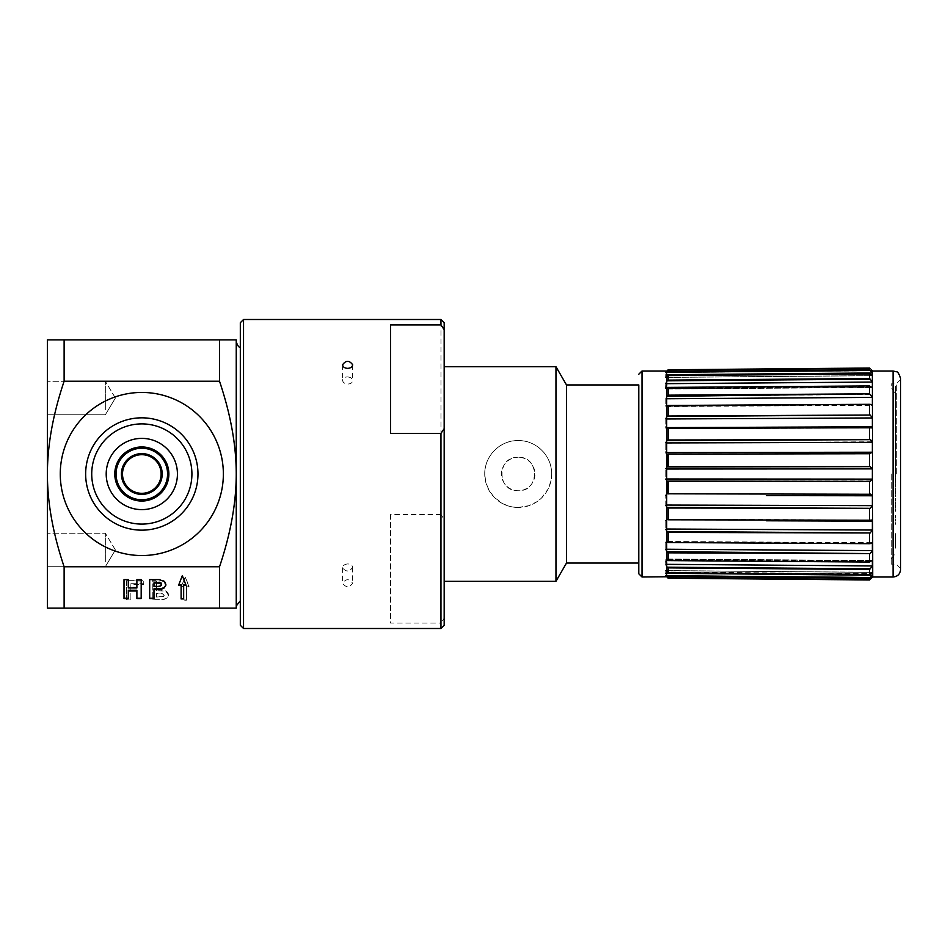 <?xml version="1.0" encoding="UTF-8"?>
<svg xmlns="http://www.w3.org/2000/svg" width="948" height="948" viewBox="0 0 948 948"><rect width="100%" height="100%" fill="white"/><g stroke="black" fill="none" stroke-linecap="round" stroke-linejoin="round"><path stroke-width="0.71" stroke-dasharray="4.74 3.56" d="M161.113 474.889A19.316 19.316 0 0 0 132.945 456.853A19.316 19.316 0 0 0 131.405 490.27A19.316 19.316 0 0 0 161.113 474.889M168.614 475.232A26.828 26.828 0 0 1 127.352 496.586A26.828 26.828 0 0 1 129.485 450.181A26.828 26.828 0 0 1 168.614 475.232M150.874 491.064A19.316 19.316 0 0 0 152.071 457.635A19.316 19.316 0 0 0 122.517 473.313A19.316 19.316 0 0 0 150.874 491.064A19.316 19.316 0 0 1 122.517 473.313A19.316 19.316 0 0 1 152.071 457.635A19.316 19.316 0 0 1 150.874 491.064M151.372 492.012A20.382 20.382 0 0 1 121.451 473.265A20.382 20.382 0 0 1 152.64 456.723A20.382 20.382 0 0 1 151.372 492.012M153.884 496.752A25.75 25.75 0 0 0 155.484 452.172A25.75 25.75 0 0 0 116.083 473.076A25.75 25.75 0 0 0 153.884 496.752M154.394 497.7A26.828 26.828 0 0 1 115.016 473.04A26.828 26.828 0 0 1 156.053 451.272A26.828 26.828 0 0 1 154.394 497.7A26.828 26.828 0 0 0 156.053 451.272A26.828 26.828 0 0 0 115.016 473.04A26.828 26.828 0 0 0 154.394 497.7M114.779 474A27.042 27.042 0 0 1 141.821 446.958A27.042 27.042 0 0 1 168.863 474A27.042 27.042 0 0 1 141.821 501.042A27.042 27.042 0 0 1 114.779 474M105.335 561.797L105.335 533.226L105.335 561.797M47.4 561.797L47.4 533.226L47.4 561.797M105.335 409.868L105.335 381.297L105.335 409.868M47.4 409.868L47.4 381.297L47.4 409.868M181.435 586.859L184.019 586.859L184.019 600.191L186.436 600.191L186.436 586.859L189.008 586.859L185.227 577.202L181.435 586.125L185.227 577.012L189.008 586.125L186.436 586.125L186.436 600.001L184.019 600.001L184.019 586.125L181.435 586.125M184.019 586.859L184.019 586.125M189.008 586.859L189.008 586.125M186.436 586.859L186.436 586.125M126.582 581.16L126.582 599.859L130.871 599.859L130.871 584.359L143.752 584.359L143.752 581.16L126.582 580.662L143.752 580.662L143.752 583.707L130.871 583.707L130.871 599.634L126.582 599.634L126.582 580.662M143.752 584.359L143.752 583.707M130.871 584.359L130.871 583.707M156.55 597.074L156.55 593.78L162.807 593.958L164.17 595.439L163.471 596.588L156.55 597.074L156.55 593.104L161.705 593.104A2.465 1.742 180 0 1 164.17 594.858A2.465 1.742 180 0 1 161.705 596.6L156.55 596.6M156.55 593.78L156.55 593.104M156.55 590.829L156.55 581.16L152.261 581.16L152.261 599.859L161.705 599.859L167.014 598.2L168.46 595.439L166.753 592.393L163.518 590.995L156.55 590.829L156.55 590.071L161.705 590.071A6.755 4.776 180 0 1 168.46 594.858A6.755 4.776 180 0 1 161.705 599.634L152.261 599.634L152.261 580.662L156.55 580.662L156.55 590.071M219.509 566.786L219.509 608.118L236.242 608.118L236.242 339.882L219.509 339.882L219.509 381.214C230.648 414.264 236.23 445.193 236.242 474C236.23 502.807 230.648 533.736 219.509 566.786L64.12 566.786C52.993 533.736 47.412 502.807 47.4 474C47.412 445.193 52.993 414.264 64.12 381.214L64.12 339.882L47.4 339.882L47.4 608.118L219.509 608.118M64.12 608.118L64.12 566.786M141.821 501.042A27.042 27.042 0 0 0 165.236 460.479A27.042 27.042 0 0 0 118.405 460.479A27.042 27.042 0 0 0 141.821 501.042A27.042 27.042 0 0 1 118.405 460.479A27.042 27.042 0 0 1 165.236 460.479A27.042 27.042 0 0 1 141.821 501.042A27.042 27.042 0 0 0 165.236 460.479A27.042 27.042 0 0 0 118.405 460.479A27.042 27.042 0 0 0 141.821 501.042A27.042 27.042 0 0 1 118.405 460.479A27.042 27.042 0 0 1 165.236 460.479A27.042 27.042 0 0 1 141.821 501.042M141.821 555.54A81.54 81.54 0 0 0 212.435 433.224A81.54 81.54 0 0 0 71.195 433.224A81.54 81.54 0 0 0 141.821 555.54M178.532 585.414L178.805 584.715M182.312 575.649L178.532 584.715M186.092 585.414L182.312 575.614M181.104 598.923L181.104 584.715M183.521 598.923L183.521 584.715M153.979 582.273L153.979 585.757L159.134 585.757A2.465 1.742 180 0 0 161.563 584.347M153.979 586.48L153.979 585.757M165.876 584.347A6.755 4.776 180 0 0 165.888 584.015A6.755 4.776 180 0 0 159.134 579.24L149.689 579.24M153.979 598.555L153.979 588.791M136.891 587.95L136.891 587.203L128.3 587.203L128.3 587.95M136.891 579.24L141.181 579.24M136.891 598.555L136.891 590.237M128.3 598.555L128.3 590.237M128.3 579.24L124.01 579.24M240.318 474L240.318 347.241L240.318 474M236.242 605.973L236.242 342.027L236.242 605.973M219.509 339.882L64.12 339.882M64.12 381.214L219.509 381.214M895.232 474L895.232 386.014L895.232 474M895.659 437.549L895.445 449.921L895.659 437.549M895.445 437.621L895.659 456.9L895.445 437.621M895.445 443.107L895.445 456.9L895.659 443.107M895.445 461.107L895.445 469.687L895.659 461.107M895.445 463.216L895.445 470.694L895.659 463.216M895.445 465.989L895.659 469.509L895.445 465.989M895.445 464.935L895.445 470.694L895.659 464.935M895.659 501.741L895.445 504.336L895.659 501.741M895.445 546.984L895.659 533.546L895.659 546.984M895.445 544.91L895.445 542.303L895.659 544.91M895.445 545.538L895.445 541.355L895.659 545.538M895.445 540.455L895.445 535.087L895.659 540.455M895.445 536.201L895.445 533.617L895.659 536.201M895.445 535.17L895.659 548.465L895.659 535.122M895.445 547.043L895.445 533.665L895.659 547.043M895.445 496.503L895.659 494.655L895.445 496.503M895.659 410.78L895.659 414.217M895.445 414.217L895.659 417.298M895.445 417.298L895.659 420.272M895.445 420.272L895.445 410.78M895.445 491.254L895.659 493.92L895.445 491.254M895.445 483.456L895.659 480.814L895.445 483.456M895.445 480.091L895.659 477.448L895.445 480.091M895.659 507.938L895.659 505.118L895.659 507.938M895.445 461.261L895.445 470.694L895.659 461.261M895.445 470.694L895.445 460.1L895.659 470.694M895.659 516.814L895.445 515.57L895.659 516.814M895.445 427.145L895.659 431.482L895.659 427.145M895.445 428.105L895.445 430.131L895.659 428.105M895.445 429.041L895.445 426.126L895.659 429.041M895.445 427.453L895.445 431.352L895.659 427.453M895.445 429.397L895.445 426.114L895.659 429.397M895.445 428.804L895.445 426.221L895.659 428.804M895.445 420.106L895.445 410.01L895.659 420.106M895.445 524.22L895.445 523.414L895.659 524.22M895.659 524.315L895.659 522.597L895.445 524.315M895.659 521.187L895.445 520.357L895.659 521.187M895.659 518.189L895.445 517.383L895.659 518.189M895.659 520.784L895.445 519.184L895.659 520.784M895.659 511.375L895.445 510.32L895.659 511.375M895.659 479.664L895.659 482.781L895.659 479.664M895.445 479.664L895.445 482.781L895.445 479.664M895.659 476.654L895.445 474L895.659 476.654M895.659 487.047L895.445 484.44L895.659 487.047M895.445 487.853L895.659 490.448L895.445 487.853M895.659 508.732L895.445 510.356L895.659 508.732M895.445 506.872L895.445 505.118L895.659 506.872M895.445 414.43L895.445 411.93L895.659 414.43M895.445 414.122L895.445 399.653L895.659 414.122M895.659 498.304L895.445 500.959L895.659 498.304M895.445 481.134L895.659 479.937L895.445 481.134M895.445 479.593L895.445 481.525L895.659 479.593M895.445 477.958L895.659 479.534L895.445 477.958M895.445 474L895.445 386.014L895.445 474M891.262 474L891.262 564.131L891.262 474M638.798 563.053L638.798 384.947M870.252 573.706L872.361 572.379L665.235 570.672L667.38 572.035L870.252 573.706L869.482 574.429L668.162 572.77L667.38 572.035L870.252 573.706M872.065 572.331L665.342 570.566L872.255 572.284M872.184 370.656L665.235 372.457L666.705 371L666.705 372.908L665.235 374.744L666.705 372.908L666.705 381.475L665.235 383.679L666.705 381.475L666.705 396.335L665.235 398.764L666.705 396.335L666.705 416.492L665.235 418.969L666.705 416.492L666.705 440.571L665.235 442.941L666.705 440.571L666.705 466.926L665.235 469.011L666.705 466.926L666.705 493.766L665.235 495.437L666.705 493.766L666.705 519.255L665.235 520.393L666.705 519.255L666.705 541.663L665.235 542.185L666.705 541.663L665.235 542.185L666.705 541.663L666.705 559.45L665.235 559.344L666.705 559.45L666.705 571.431L665.235 570.672L665.235 573.256L666.705 575.092L665.235 573.256L665.235 570.672L871.947 572.379M666.705 571.431L666.705 576.763L667.38 577.427L870.252 579.192L872.361 577.225L665.235 575.412L666.705 576.763L665.235 575.424L872.35 577.225L665.235 575.412L872.077 577.451M666.705 573.267L872.361 575.033L872.361 572.379M871.2 576.538L870.252 577.522L667.38 575.78L666.705 575.092M666.705 559.45L870.252 561.429L872.361 560.837L665.591 559L665.235 564.321L666.705 566.525L665.235 564.321L665.235 559.344L871.094 560.825M872.006 560.493L665.591 559L872.018 560.493M872.361 560.825L871.994 566.809M871.2 567.84L870.252 568.788L667.38 567.188L666.705 566.525M666.705 541.663L869.98 543.358M871.639 542.671L665.958 541.486L871.65 542.671L872.361 543.37L872.361 550.598L870.252 553.585L667.38 552.246L665.235 549.236L666.705 551.665M666.705 549.248L665.235 549.236L665.235 542.185L665.235 549.236L872.361 550.598M666.705 519.255L871.188 520.014M666.705 505.071L665.235 505.059L665.235 495.437L665.235 505.059L666.705 507.429L665.235 505.059L872.361 505.651L870.252 508.329L667.38 507.761L869.482 508.578L869.482 520.559L872.361 521.187L766.482 520.784M872.326 520.89L872.35 530.11M666.705 529.031L665.235 529.031L666.705 531.508L665.235 529.031L665.235 520.393L665.235 529.031L872.361 530.039L870.252 532.966L666.705 531.508M870.335 494.109L871.153 494.145M872.101 494.832L872.361 495.78L766.529 495.603M666.705 493.766L870.655 494.086L666.977 493.742M872.361 505.651L872.361 495.78M667.38 507.761L666.705 507.429M666.705 466.926L870.252 466.641L872.361 468.893L665.235 469.011L665.235 478.989L666.705 481.074L665.235 478.989L665.235 469.011L666.705 469.011M666.705 478.989L872.361 479.107L872.361 468.893M871.39 480.944L666.705 481.074M872.361 479.107L871.828 480.529M666.705 440.571L870.252 439.671L871.39 440.358M872.29 441.804L665.235 442.941L665.235 452.563L666.705 454.234L665.235 452.563L665.235 442.941L666.705 442.929M667.131 454.246L870.252 453.879L667.38 454.211L870.252 453.879L872.361 452.22L872.361 442.349M666.705 416.492L870.252 415.034L872.361 417.961L665.235 418.969L665.235 427.607L666.432 428.769L665.235 427.607L665.235 418.969L666.705 418.969M872.326 427.11L872.361 417.961M871.781 427.856L666.705 428.745M666.705 396.335L870.252 394.415L872.361 397.402L665.235 398.764L665.235 405.815L666.705 406.337L665.235 405.815L666.705 406.337L665.235 405.815L665.235 398.764L666.705 398.752M872.279 405.009L872.361 397.402M872.361 404.63L666.705 406.337M666.705 381.475L667.38 380.812L870.252 379.212L872.361 382.056L665.235 383.679L665.591 389L666.705 388.55L665.235 388.656L665.235 383.679L666.705 383.667M872.184 387.471L872.361 382.056M872.361 387.163L870.252 386.571L666.705 388.55M872.03 387.507L665.591 389L872.006 387.507M666.705 372.908L667.38 372.22L870.252 370.478L872.361 372.967L665.235 374.744L665.342 377.434L666.705 376.569L665.235 377.328L665.235 374.744L666.705 374.733M872.16 372.6L872.35 375.669L870.252 374.294L667.38 375.965L666.705 376.569M871.307 369.827L872.35 370.775L665.235 372.588L872.361 370.656M870.252 370.478L869.482 368.037L870.252 368.808L667.38 370.573L666.705 371.237M667.38 575.78L668.162 576.55L869.482 578.268L870.252 577.522M667.38 567.188L668.162 567.888L869.482 569.475L870.252 568.788M668.162 560.6L667.38 559.96L870.252 561.429L869.482 562.057L668.162 560.6L668.162 552.838L870.252 553.585M667.38 552.246L668.162 552.838M668.162 542.54L869.482 543.69L668.162 542.54L668.162 532.421L870.252 532.966M667.38 531.982L668.162 532.421M869.482 520.559L667.38 519.457L870.252 520.227M869.482 508.578L870.252 508.329M668.162 493.932L869.482 494.264L668.162 493.932L668.162 481.288L870.252 481.359M667.38 481.229L668.162 481.288M870.252 466.641L667.38 466.772M870.252 439.671L667.38 440.239M869.482 427.441L667.38 428.543L869.482 427.441L869.482 439.422M870.252 415.034L667.38 416.018M869.482 404.31L667.38 405.981L869.482 404.31L869.482 414.596M870.252 394.415L667.38 395.754M869.482 385.943L870.252 386.571L667.38 388.04L668.162 387.4L869.482 385.943L869.482 393.835M870.252 379.212L869.482 378.525L668.162 380.112L667.38 380.812M869.482 373.571L870.252 374.294L667.38 375.965L668.162 375.23L869.482 373.571L869.482 378.525M869.482 369.732L668.162 371.45L667.38 372.22M870.252 368.808L667.38 370.573L668.162 369.791L668.162 371.45M869.482 578.268L869.482 579.963L668.162 578.209L668.162 576.55M668.162 578.209L667.38 577.427L870.252 579.192L869.482 579.963M668.162 380.112L668.162 375.23M668.162 395.162L668.162 387.4M668.162 415.579L668.162 405.46M668.162 439.991L668.162 428.212M668.162 466.712L668.162 454.068M668.162 519.788L668.162 508.01M869.482 453.736L869.482 466.594M869.482 481.406L869.482 494.264M869.482 533.404L869.482 543.69M869.482 554.165L869.482 562.057M666.705 576.763L665.235 575.543L872.184 577.344M900.6 378.513L900.6 569.487M900.6 474L900.6 568.421L900.6 474M872.705 371L872.705 577M896.31 474L896.31 383.869L896.31 474M668.162 572.77L668.162 567.888M869.482 569.475L869.482 574.429M555.966 366.71L555.966 581.29M551.689 474C552.068 456.071 536.284 440.216 518.343 440.524C500.331 440.062 484.345 455.964 484.736 474L485.803 482.402L489.204 490.709L494.489 497.617L503.696 504.158L511.813 506.86L518.082 507.476L529.174 505.628L537.161 501.599L541.438 498.115L548.098 489.085L550.978 480.837L551.689 474M444.174 474L444.174 366.71L444.174 474M518.212 457.268C496.681 456.225 496.574 491.656 518.118 490.732C539.756 491.894 539.862 456.225 518.212 457.268A16.732 16.732 0 0 1 532.705 482.366A16.732 16.732 0 0 1 503.72 482.366A16.732 16.732 0 0 1 518.212 457.268M518.212 507.476A33.476 33.476 0 0 1 489.215 457.268A33.476 33.476 0 0 1 547.197 457.268A33.476 33.476 0 0 1 518.212 507.476M566.489 384.947L566.489 563.053M347.62 563.942C344.562 564.285 342.88 565.565 342.572 567.769C345.925 572.165 349.291 572.035 352.656 567.378C352.36 565.209 350.677 564.06 347.62 563.942M347.62 376.925C350.677 377.233 352.36 378.465 352.656 380.622C352.36 382.791 350.677 383.94 347.62 384.059C344.551 383.703 342.868 382.435 342.572 380.231C342.88 378.098 344.562 376.996 347.62 376.925M342.572 567.769L342.572 583.245C345.937 587.784 349.291 587.784 352.656 583.245C349.291 578.588 345.937 578.588 342.572 583.245M440.962 628.5L440.962 623.073L444.174 618.333L444.174 625.289M444.174 322.711L444.174 519.338L440.962 514.598L440.962 319.5M440.962 514.598L390.529 514.598L390.529 623.073L440.962 623.073M243.541 319.5L243.541 628.5M390.529 433.402L390.529 324.927M444.174 618.333L444.174 519.338M240.318 625.289L240.318 322.711M390.529 514.598L390.529 623.073M161.705 590.829L161.705 590.071M161.705 593.78L161.705 593.104M141.821 509.621A35.621 35.621 0 0 1 110.975 456.189A35.621 35.621 0 0 1 172.666 456.189A35.621 35.621 0 0 1 141.821 509.621M141.821 524.09A50.09 50.09 0 0 0 185.204 448.949A50.09 50.09 0 0 0 98.438 448.949A50.09 50.09 0 0 0 141.821 524.09M141.821 530.157A56.157 56.157 0 0 1 93.177 445.916A56.157 56.157 0 0 1 190.453 445.916A56.157 56.157 0 0 1 141.821 530.157M159.134 586.48L159.134 585.757M666.705 564.333L872.361 565.944M666.705 542.197L665.235 542.185L666.705 542.197M666.705 520.393L665.235 520.393L666.705 520.393M666.705 495.437L665.235 495.437L666.705 495.437M666.705 452.563L766.529 452.397M666.705 427.607L766.482 427.216M666.705 405.803L869.98 404.642L667.653 405.791M665.235 388.656L871.094 387.175L665.235 388.656M665.235 377.328L871.947 375.621L665.235 377.328M870.252 494.121L667.38 493.79M642.021 371L642.021 577M893.087 577L893.087 371M115.395 549.959L105.335 533.226L47.4 533.226L105.335 533.226L115.395 549.959L105.335 566.703L47.4 566.703L105.335 566.703L115.395 549.959M115.395 398.041L105.335 381.297L47.4 381.297L105.335 381.297L115.395 398.041L105.335 414.774L47.4 414.774L105.335 414.774L115.395 398.041M165.888 584.691L165.888 584.015M900.6 568.421L896.31 564.131L891.262 564.131L891.262 559.344L895.232 553.395M900.6 379.579L896.31 383.869L891.262 383.869L891.262 388.656C891.95 387.827 893.265 389.806 895.232 394.605M666.977 454.258L870.655 453.914L666.977 454.258M666.432 428.769L871.188 427.986L666.432 428.769M665.958 406.514L871.65 405.329L665.958 406.514M665.342 377.434L872.255 375.716L665.342 377.434M342.572 364.802L342.572 380.231M352.656 364.802L352.656 380.622M352.656 567.378L352.656 583.245"/><path stroke-width="1.42" d="M161.113 474.889A19.316 19.316 0 0 1 131.405 490.27A19.316 19.316 0 0 1 132.945 456.853A19.316 19.316 0 0 1 161.113 474.889M162.179 474.936A20.382 20.382 0 0 0 132.447 455.893A20.382 20.382 0 0 0 130.824 491.171A20.382 20.382 0 0 0 162.179 474.936M167.547 475.185A25.75 25.75 0 0 1 127.933 495.686A25.75 25.75 0 0 1 129.983 451.13A25.75 25.75 0 0 1 167.547 475.185M168.614 475.232A26.828 26.828 0 0 0 129.485 450.181A26.828 26.828 0 0 0 127.352 496.586A26.828 26.828 0 0 0 168.614 475.232M114.779 474A27.042 27.042 0 0 1 141.821 446.958A27.042 27.042 0 0 1 168.863 474A27.042 27.042 0 0 1 141.821 501.042A27.042 27.042 0 0 1 114.779 474M183.521 585.414L183.521 598.923L181.104 598.923L181.104 585.414L178.532 585.414L182.312 575.649L186.092 585.414L183.521 585.414L183.521 584.715L185.82 584.715M181.104 585.414L181.104 584.715L178.805 584.715M181.104 598.603L183.521 598.603M153.979 582.854L153.979 586.48L159.134 586.48L161.29 585.568L160.899 583.411L153.979 582.854L159.134 582.273A2.465 1.742 180 0 1 161.598 584.015A2.465 1.742 180 0 1 161.563 584.347M153.979 589.549L153.979 598.555L149.689 598.555L149.689 579.619L159.134 579.619L164.442 581.574L165.841 585.283L164.075 588.021L161.219 589.324A6.755 4.776 0 0 1 159.134 589.549L153.979 589.549L153.979 588.791L159.134 588.791A6.755 4.776 180 0 0 165.876 584.347M149.689 579.619L149.689 598.2L153.979 598.2M128.3 587.203L128.3 579.619L128.3 587.95L136.891 587.95L136.891 579.619L136.891 587.203M136.891 579.619L141.181 579.619L141.181 598.555L136.891 598.555L136.891 590.237L128.3 590.237L128.3 598.555L124.01 598.555L124.01 579.619L128.3 579.619M136.891 590.983L128.3 590.983M136.891 598.2L141.181 598.2L141.181 579.619M124.01 579.619L124.01 598.2L128.3 598.2M219.509 608.118L219.509 566.786C230.648 533.736 236.23 502.807 236.242 474L236.242 608.118L47.4 608.118L47.4 474C47.412 502.807 52.993 533.736 64.12 566.786L219.509 566.786M64.12 566.786L64.12 608.118M141.821 555.54A81.54 81.54 0 0 1 71.195 433.224A81.54 81.54 0 0 1 212.435 433.224A81.54 81.54 0 0 1 141.821 555.54M240.318 600.759L236.242 605.973M236.242 339.882L236.242 474C236.23 445.193 230.648 414.264 219.509 381.214L219.509 339.882L236.242 339.882M219.509 381.214L64.12 381.214C52.993 414.264 47.412 445.193 47.4 474L47.4 339.882L219.509 339.882M64.12 339.882L64.12 381.214M566.489 384.947L638.798 384.947L638.798 573.789L638.798 563.053L566.489 563.053L566.489 384.947L555.966 366.71L444.174 366.71M870.252 577.522L869.482 578.268L668.162 576.55L668.162 578.209L666.705 576.763L666.705 575.092L667.38 575.78L870.252 577.522L872.361 575.033L872.065 572.331M666.705 573.267L872.267 575.235M871.39 520.025L870.252 520.227L872.361 521.187L872.361 530.039L666.705 529.031M766.529 495.603L872.361 495.78L870.335 494.109M666.965 493.742L666.705 481.074L870.252 481.359L872.361 479.107L666.705 478.989M871.39 440.358L872.29 441.804M666.965 454.258L668.162 454.068L668.162 466.712L870.252 466.641L666.705 466.926L666.965 454.258M666.705 418.969L872.361 417.961L872.361 426.837L666.705 427.607M871.852 405.317L872.361 404.63L869.482 404.31L668.162 405.46L666.705 406.337L666.705 388.55L668.162 387.4L668.162 395.162L869.482 393.835L666.705 396.335M666.705 383.667L872.361 382.056L870.252 379.212L667.38 380.812L668.162 380.112L869.482 378.525L869.482 373.571L872.018 375.657M871.307 369.827L872.184 370.656M666.705 371.237L668.162 369.791L869.482 368.037L668.162 369.791L668.162 371.45L869.482 369.732L870.252 370.478L667.38 372.22L666.705 372.908L666.705 371L642.021 371L638.798 374.211M872.255 375.716L872.361 372.967L870.252 370.478M666.705 388.55L666.705 376.569L668.162 375.23L668.162 380.112M666.705 376.569L666.705 372.908M869.482 393.835L869.482 385.943L872.006 387.507M872.361 382.056L872.361 387.163M667.38 380.812L666.705 381.475M666.705 398.752L872.361 397.402L872.361 404.63M872.361 397.402L870.252 394.415M766.482 427.216L872.361 426.813L870.252 427.773L871.188 427.986M666.705 428.745L668.162 428.212L668.162 439.991L870.252 439.671L666.705 440.571L666.705 406.337M872.361 417.961L870.252 415.034L666.705 416.492M869.482 466.594L869.482 453.736L872.361 452.22L666.705 452.563M666.705 454.234L666.705 440.571M666.705 442.929L872.361 442.349L872.361 452.22L766.529 452.397M872.361 442.349L870.252 439.671M666.705 481.074L666.705 466.926M666.705 469.011L872.361 468.893L872.361 479.107M872.361 468.893L870.252 466.641M666.705 575.092L666.705 507.429L870.252 508.329L872.361 505.651L666.705 505.071M666.705 507.429L666.705 493.766M872.361 495.78L872.361 505.651M870.655 494.086L869.482 494.264L869.482 481.406L667.38 481.229M666.705 531.508L870.252 532.966L872.361 530.039M870.252 508.329L668.162 508.01L668.162 519.788L666.705 519.255M666.705 551.665L870.252 553.585L872.361 550.598L666.705 549.248M869.98 543.358L872.361 543.37L872.361 550.598M870.252 532.966L668.162 532.421L668.162 542.54L666.705 541.663M668.162 542.54L869.482 543.69L872.361 543.37L871.639 542.671M666.705 566.525L667.38 567.188L870.252 568.788L872.361 565.944L666.705 564.333M871.094 560.825L872.361 560.837L872.361 565.944M870.252 553.585L668.162 552.838L668.162 560.6L666.705 559.45M668.162 560.6L869.482 562.057L872.006 560.493M870.252 568.788L869.482 569.475L668.162 567.888L668.162 572.77L666.705 571.431M872.361 572.379L869.482 574.429L869.482 569.475M870.252 368.808L869.482 368.037L869.482 369.732M667.38 372.22L668.162 371.45M869.482 373.571L668.162 375.23M869.482 378.525L870.252 379.212M869.482 385.943L668.162 387.4M667.38 395.754L668.162 395.162M667.38 416.018L870.252 415.034M870.252 427.773L668.162 428.212M667.38 440.239L668.162 439.991M869.482 453.736L668.162 454.068M667.38 466.772L668.162 466.712M870.252 481.359L869.482 481.406M667.38 493.79L869.482 494.264M668.162 508.01L667.38 507.761M668.162 519.788L870.252 520.227M668.162 532.421L667.38 531.982M668.162 552.838L667.38 552.246M668.162 567.888L667.38 567.188M668.162 572.77L869.482 574.429M668.162 576.55L667.38 575.78M668.162 481.288L668.162 493.932M668.162 405.46L668.162 415.579M668.162 578.209L869.482 579.963L869.482 578.268M869.482 562.057L869.482 554.165M869.482 543.69L869.482 533.404M869.482 520.559L869.482 508.578M869.482 439.422L869.482 427.441M869.482 414.596L869.482 404.31M869.482 579.963L872.705 577L872.361 370.656M638.798 573.789L642.021 577L666.705 576.763M893.087 577C897.649 576.562 900.15 574.05 900.6 569.487L900.6 378.513C899.036 373.713 897.649 371.474 896.441 371.794L893.087 371L893.087 577L872.705 577M566.489 563.053L555.966 581.29L555.966 366.71M347.62 368.369C344.551 368.144 342.868 366.935 342.572 364.755C345.937 360.216 349.291 360.216 352.656 364.755C352.36 366.935 350.677 368.144 347.62 368.369M440.962 628.5L444.174 625.289L444.174 428.662L440.962 433.402L440.962 628.5L243.541 628.5L243.541 319.5L440.962 319.5L440.962 324.927L444.174 329.667L444.174 428.662M440.962 433.402L390.529 433.402L390.529 324.927L440.962 324.927M444.174 329.667L444.174 322.711L440.962 319.5M243.541 319.5L240.318 322.711L240.318 625.289L243.541 628.5M159.134 589.549L159.134 588.791M141.821 509.621A35.621 35.621 0 0 0 172.666 456.189A35.621 35.621 0 0 0 110.975 456.189A35.621 35.621 0 0 0 141.821 509.621M141.821 524.09A50.09 50.09 0 0 1 98.438 448.949A50.09 50.09 0 0 1 185.204 448.949A50.09 50.09 0 0 1 141.821 524.09M141.821 530.157A56.157 56.157 0 0 0 190.453 445.916A56.157 56.157 0 0 0 93.177 445.916A56.157 56.157 0 0 0 141.821 530.157M667.653 542.209L666.705 542.197L667.653 542.209M766.482 520.784L872.361 521.187M666.705 374.733L872.361 372.967M667.653 405.791L666.705 405.803M642.021 577L642.021 371M161.598 584.667L161.598 584.015M240.318 347.241C239.915 346.139 239.299 349.622 236.242 342.027M893.087 371L872.705 371M555.966 581.29L444.174 581.29"/></g></svg>
